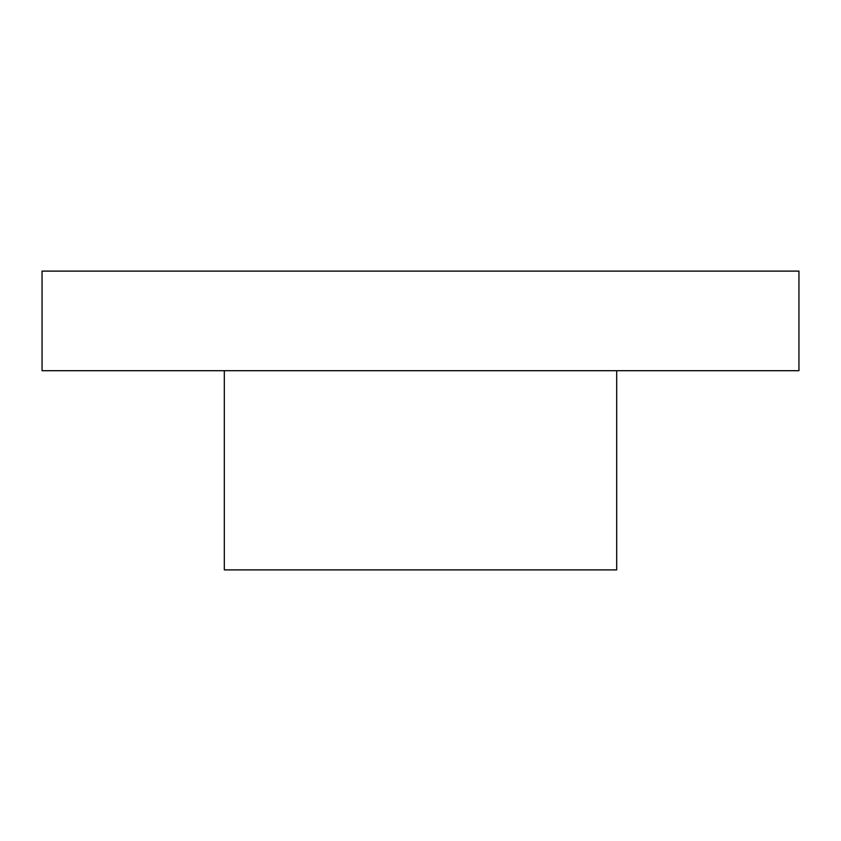 <?xml version="1.0" encoding="UTF-8"?>
<svg xmlns="http://www.w3.org/2000/svg" width="841" height="841" viewBox="0 0 841 841"><rect width="100%" height="100%" fill="white"/><g stroke="black" fill="none" stroke-linecap="round" stroke-linejoin="round"><path stroke-width="1.26" d="M616.695 370.702L616.695 569.893L224.305 569.893L224.305 370.702M420.5 370.702L798.95 370.702L798.95 271.107L42.05 271.107L42.05 370.702L420.5 370.702"/></g></svg>
